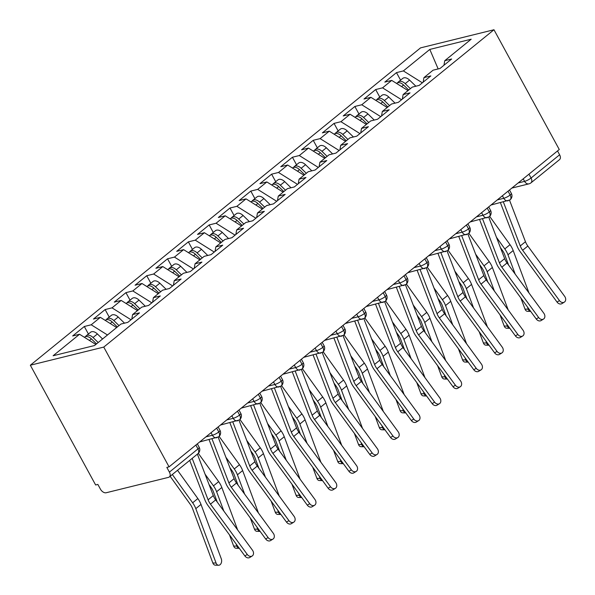 <?xml version="1.0" encoding="UTF-8"?>
<svg xmlns="http://www.w3.org/2000/svg" width="595" height="595" viewBox="0 0 595 595"><rect width="100%" height="100%" fill="white"/><g stroke="black" fill="none" stroke-linecap="round" stroke-linejoin="round"><path stroke-width="0.89" d="M169.33 476.959A5.169 3.243 -129.1 0 0 169.404 472.125L197.971 448.89A5.169 3.243 -129.1 0 1 197.897 453.725L169.33 476.959A5.169 3.243 -129.1 0 1 168.482 477.369L106.185 492.749A5.169 3.243 -129.1 0 1 100.436 489.149L97.863 484.434L95.639 484.985L30.338 365.218L420.546 47.875L493.969 29.75L103.761 347.086L30.338 365.218M79.552 334.264L53.119 355.758L94.501 345.546L120.934 324.052L127.828 322.349L139.483 312.866L132.588 314.569L141.744 307.124L148.646 305.421L160.3 295.946L153.398 297.649L162.554 290.196L169.456 288.493L181.111 279.018L174.209 280.721L183.372 273.276L190.266 271.573L201.921 262.09L195.026 263.793L204.182 256.348L211.076 254.645L222.731 245.17L215.836 246.873L224.992 239.428L231.886 237.725L243.541 228.242L236.646 229.945L245.802 222.5L252.697 220.797L264.351 211.322L257.457 213.025L266.612 205.572L273.514 203.869L285.169 194.394L278.267 196.097L287.422 188.652L294.324 186.949L305.979 177.474L299.077 179.169L308.232 171.724L315.134 170.021L326.789 160.546L319.887 162.249L329.05 154.804L335.944 153.101L347.599 143.618L340.704 145.321L349.86 137.876L356.755 136.173L368.409 126.698L361.515 128.401L370.67 120.949L377.565 119.245L389.219 109.77L382.325 111.473L391.48 104.028L398.375 102.325L410.029 92.85L403.135 94.553L412.29 87.101L419.192 85.397L430.847 75.922L423.945 77.625L433.101 70.18L440.003 68.477L451.657 58.994L444.755 60.697L471.188 39.203L429.806 49.422L403.373 70.917L396.478 72.62L384.824 82.095L391.718 80.392L382.563 87.844L375.668 89.548L364.014 99.023L370.908 97.32L361.753 104.765L354.858 106.468L343.203 115.951L350.098 114.247L340.942 121.692L334.04 123.396L322.386 132.871L329.288 131.168L320.132 138.613L313.23 140.316L301.576 149.799L308.478 148.096L299.315 155.54L292.42 157.244L280.766 166.719L287.66 165.016L278.505 172.468L271.61 174.171L259.955 183.647L266.85 181.944L257.695 189.388L250.8 191.092L239.145 200.567L246.04 198.871L236.884 206.316L229.99 208.019L218.335 217.495L225.23 215.792L216.074 223.237L209.172 224.94L197.525 234.423L204.42 232.719L195.264 240.164L188.362 241.868L176.708 251.343L183.61 249.64L174.454 257.092L167.552 258.795L155.897 268.271L162.799 266.567L153.636 274.012L146.742 275.716L135.087 285.191L141.982 283.488L132.826 290.94L125.932 292.643L114.277 302.119L121.172 300.416L112.016 307.86L105.122 309.564L93.467 319.046L100.362 317.343L91.206 324.788L84.311 326.491L72.657 335.967L79.552 334.264L95.832 344.46M91.206 324.788L107.487 334.985M100.362 317.343L116.642 327.54M112.016 307.86L131.012 319.76M121.172 300.416L137.452 310.612M132.588 314.569L131.785 319.128M132.826 290.94L151.822 302.833M141.982 283.488L158.27 293.685M153.398 297.649L152.595 302.208M153.636 274.012L172.632 285.912M162.799 266.567L179.08 276.764M174.209 280.721L173.405 285.28M174.454 257.092L193.449 268.985M183.61 249.64L199.89 259.837M195.026 263.793L194.223 268.352M195.264 240.164L214.26 252.057M204.42 232.719L220.7 242.916M215.836 246.873L215.033 251.432M216.074 223.237L235.07 235.137M225.23 215.792L241.511 225.988M236.646 229.945L235.843 234.504M236.884 206.316L255.88 218.209M246.04 198.871L262.321 209.068M257.457 213.025L256.653 217.584M257.695 189.388L276.69 201.288M266.85 181.944L283.131 192.14M278.267 196.097L277.463 200.656M278.505 172.468L297.5 184.361M287.66 165.016L303.948 175.213M299.077 179.169L298.274 183.736M299.315 155.54L318.31 167.433M308.478 148.096L324.758 158.292M319.887 162.249L319.084 166.808M320.132 138.613L339.128 150.513M329.288 131.168L345.569 141.365M340.704 145.321L339.901 149.881M340.942 121.692L359.938 133.585M350.098 114.247L366.379 124.444M361.515 128.401L360.711 132.96M361.753 104.765L380.748 116.665M370.908 97.32L387.189 107.517M382.325 111.473L381.521 116.032M382.563 87.844L401.558 99.737M391.718 80.392L407.999 90.589M403.135 94.553L402.332 99.112M528.955 174.164L531.052 178.017L559.62 154.782L557.522 150.937M559.62 154.782A5.169 3.243 50.9 0 1 559.538 159.616L530.978 182.844A5.169 3.243 50.9 0 0 531.052 178.017A5.169 1.145 151.4 0 1 524.597 181.378L523.213 178.842M403.373 70.917L422.368 82.817M429.806 49.422L438.158 68.931M423.945 77.625L423.142 82.184M169.404 472.125L166.831 467.402L169.062 466.852L103.761 347.086M169.062 466.852L559.27 149.516L493.969 29.75M444.755 60.697L443.952 65.257M396.478 72.62L400.584 80.147M491.039 205.007L509.997 199.913A5.169 3.243 -129.1 0 0 510.064 199.853A5.169 3.243 -129.1 0 0 510.138 195.026L508.041 191.174M375.668 89.548L379.766 97.067M354.858 106.468L358.956 113.995M334.04 123.396L338.146 130.922M313.23 140.316L317.336 147.843M292.42 157.244L296.526 164.77M271.61 174.171L275.716 181.691M250.8 191.092L254.898 198.618M229.99 208.019L234.088 215.546M209.172 224.94L213.278 232.466M188.362 241.868L192.468 249.394M167.552 258.795L171.658 266.315M146.742 275.716L150.847 283.242M125.932 292.643L130.037 300.17M105.122 309.564L109.22 317.09M84.311 326.491L88.41 334.018M470.228 221.928L489.179 216.833A5.169 3.243 -129.1 0 0 489.254 216.781A5.169 3.243 -129.1 0 0 489.328 211.946L487.231 208.101M449.411 238.855L468.369 233.761A5.169 3.243 -129.1 0 0 468.436 233.709A5.169 3.243 -129.1 0 0 468.518 228.874L466.421 225.029M428.601 255.783L447.559 250.681A5.169 3.243 -129.1 0 0 447.626 250.629A5.169 3.243 -129.1 0 0 447.708 245.795L445.61 241.949M407.791 272.703L426.749 267.609A5.169 3.243 -129.1 0 0 426.816 267.557A5.169 3.243 -129.1 0 0 426.898 262.722L424.8 258.877M386.981 289.631L405.939 284.536A5.169 3.243 -129.1 0 0 406.006 284.477A5.169 3.243 -129.1 0 0 406.08 279.65L403.983 275.797M366.17 306.551L385.129 301.457A5.169 3.243 -129.1 0 0 385.196 301.405A5.169 3.243 -129.1 0 0 385.27 296.57L383.173 292.725M345.36 323.479L364.311 318.385A5.169 3.243 -129.1 0 0 364.385 318.332A5.169 3.243 -129.1 0 0 364.46 313.498L362.362 309.653M324.543 340.407L343.501 335.305A5.169 3.243 -129.1 0 0 343.575 335.253A5.169 3.243 -129.1 0 0 343.65 330.418L341.552 326.573M303.733 357.327L322.691 352.233A5.169 3.243 -129.1 0 0 322.758 352.18A5.169 3.243 -129.1 0 0 322.84 347.346L320.742 343.501M282.923 374.255L301.881 369.16A5.169 3.243 -129.1 0 0 301.948 369.101A5.169 3.243 -129.1 0 0 302.029 364.274L299.932 360.421M262.112 391.175L281.071 386.081A5.169 3.243 -129.1 0 0 281.137 386.029A5.169 3.243 -129.1 0 0 281.212 381.194L279.114 377.349M241.302 408.103L260.26 403.008A5.169 3.243 -129.1 0 0 260.327 402.956A5.169 3.243 -129.1 0 0 260.402 398.122L258.304 394.269M220.492 425.031L239.45 419.929A5.169 3.243 -129.1 0 0 239.517 419.877A5.169 3.243 -129.1 0 0 239.592 415.042L237.494 411.197M199.682 441.951L218.633 436.856A5.169 3.243 -129.1 0 0 218.707 436.804A5.169 3.243 -129.1 0 0 218.782 431.97L216.684 428.125M559.456 300.594A4.306 3.339 58.3 0 0 564.328 302.141A4.306 3.339 58.3 0 0 564.662 296.362L527.847 246.04L522.641 250.272L559.456 300.594L557.054 302.082L520.238 251.752A17.225 10.807 50.9 0 1 517.018 245.913L500.425 202.687M564.328 302.141L561.918 303.629A4.306 3.339 -121.7 0 1 557.054 302.082M503.37 201.958L520.261 245.951A12.748 7.995 -129.1 0 0 522.641 250.272M509.528 200.218L525.459 241.719A12.748 7.995 -129.1 0 0 527.847 246.04M408.705 90.024L403.544 84.996A6.887 4.321 -129.1 0 0 397.824 82.757A6.887 4.321 -129.1 0 0 396.694 83.307L396.553 83.419M410.372 88.67L405.21 83.642A6.887 4.321 -129.1 0 0 399.49 81.396A6.887 4.321 -129.1 0 0 398.36 81.954A6.887 4.321 -129.1 0 0 397.661 82.802M398.36 81.954L402.726 78.399A6.887 4.321 50.9 0 1 403.856 77.848A6.887 4.321 50.9 0 1 409.576 80.087L415.875 86.216M527.49 311.297A4.306 2.953 -88.5 0 1 524.998 309.103L528.263 309.192A4.306 2.953 91.5 0 0 530.666 311.378L527.49 311.297M500.432 247.654L502.381 250.361A12.748 7.995 50.9 0 1 504.716 254.697L508.591 265.095M520.841 297.954L524.998 309.103M528.263 309.192L527.423 306.946M515.173 274.087L507.974 254.779A17.225 10.807 -129.1 0 0 504.813 248.926L496.453 237.286M529 292.993L513.18 250.554A17.225 10.807 -129.1 0 0 510.019 244.694L489.678 216.394M538.646 317.522A4.306 3.339 58.3 0 0 543.51 319.069A4.306 3.339 58.3 0 0 543.852 313.29L507.029 262.96L501.83 267.192L538.646 317.522L536.244 319.002L499.428 268.68A17.225 10.807 50.9 0 1 496.208 262.841L479.607 219.614M543.51 319.069L541.108 320.556A4.306 3.339 -121.7 0 1 536.244 319.002M482.56 218.886L499.45 262.871A12.748 7.995 -129.1 0 0 501.83 267.192M488.718 217.145L504.649 258.639A12.748 7.995 -129.1 0 0 507.029 262.96M517.836 334.442A4.306 3.339 58.3 0 0 522.7 335.997A4.306 3.339 58.3 0 0 523.042 330.218L486.219 279.888L481.02 284.12L517.836 334.442L515.434 335.93L478.618 285.607A17.225 10.807 50.9 0 1 475.398 279.762L458.797 236.535M522.7 335.997L520.298 337.477A4.306 3.339 -121.7 0 1 515.434 335.93M461.75 235.813L478.64 279.799A12.748 7.995 -129.1 0 0 481.02 284.12M467.908 234.066L483.839 275.567A12.748 7.995 -129.1 0 0 486.219 279.888M497.026 351.37A4.306 3.339 58.3 0 0 501.89 352.917A4.306 3.339 58.3 0 0 502.232 347.138L465.409 296.816L460.21 301.04L497.026 351.37L494.623 352.857L457.808 302.528A17.225 10.807 50.9 0 1 454.587 296.689L437.987 253.463M501.89 352.917L499.488 354.404A4.306 3.339 -121.7 0 1 494.623 352.857M440.932 252.734L457.823 296.719A12.748 7.995 -129.1 0 0 460.21 301.04M447.09 250.993L463.029 292.495A12.748 7.995 -129.1 0 0 465.409 296.816M476.216 368.298A4.306 3.339 58.3 0 0 481.08 369.845A4.306 3.339 58.3 0 0 481.414 364.066L444.599 313.736L439.393 317.968L476.216 368.298L473.813 369.778L436.99 319.455A17.225 10.807 50.9 0 1 433.777 313.61L417.177 270.39M481.08 369.845L478.678 371.325A4.306 3.339 -121.7 0 1 473.813 369.778M420.122 269.661L437.013 313.647A12.748 7.995 -129.1 0 0 439.393 317.968M426.28 267.921L442.219 309.415A12.748 7.995 -129.1 0 0 444.599 313.736M387.895 106.944L382.734 101.924A6.887 4.321 -129.1 0 0 377.014 99.677A6.887 4.321 -129.1 0 0 375.884 100.235L375.743 100.347M389.554 105.59L384.4 100.57A6.887 4.321 -129.1 0 0 378.673 98.324A6.887 4.321 -129.1 0 0 377.542 98.882A6.887 4.321 -129.1 0 0 376.851 99.722M377.542 98.882L381.916 95.326A6.887 4.321 50.9 0 1 383.046 94.769A6.887 4.321 50.9 0 1 388.766 97.015L395.065 103.143M506.672 328.217A4.306 2.953 -88.5 0 1 504.188 326.03L507.446 326.112A4.306 2.953 91.5 0 0 509.856 328.299L506.672 328.217M479.622 264.582L481.563 267.289A12.748 7.995 50.9 0 1 483.906 271.618L487.781 282.023M500.031 314.874L504.188 326.03M507.446 326.112L506.613 323.873M494.363 291.014L487.164 271.707A17.225 10.807 -129.1 0 0 484.003 265.853L475.643 254.214M508.19 309.913L492.37 267.475A17.225 10.807 -129.1 0 0 489.209 261.622L468.867 233.314M367.078 123.872L361.924 118.844A6.887 4.321 -129.1 0 0 356.197 116.605A6.887 4.321 -129.1 0 0 355.066 117.156L354.932 117.267M368.744 122.518L363.59 117.49A6.887 4.321 -129.1 0 0 357.863 115.252A6.887 4.321 -129.1 0 0 356.732 115.802A6.887 4.321 -129.1 0 0 356.041 116.65M356.732 115.802L361.106 112.247A6.887 4.321 50.9 0 1 362.236 111.696A6.887 4.321 50.9 0 1 367.955 113.935L374.255 120.071M485.862 345.145A4.306 2.953 -88.5 0 1 483.378 342.951L486.636 343.04A4.306 2.953 91.5 0 0 489.038 345.226L485.862 345.145M458.812 281.502L460.753 284.209A12.748 7.995 50.9 0 1 463.096 288.545L466.971 298.943M479.22 331.802L483.378 342.951M486.636 343.04L485.803 340.794M473.553 307.942L466.354 288.635A17.225 10.807 -129.1 0 0 463.193 282.774L454.825 271.134M487.379 326.841L471.552 284.403A17.225 10.807 -129.1 0 0 468.399 278.542L448.057 250.242M346.268 140.792L341.113 135.772A6.887 4.321 -129.1 0 0 335.387 133.525A6.887 4.321 -129.1 0 0 334.256 134.083L334.122 134.195M347.934 139.438L342.772 134.418A6.887 4.321 -129.1 0 0 337.053 132.172A6.887 4.321 -129.1 0 0 335.922 132.73A6.887 4.321 -129.1 0 0 335.223 133.57M335.922 132.73L340.295 129.174A6.887 4.321 50.9 0 1 341.426 128.617A6.887 4.321 50.9 0 1 347.145 130.863L353.437 136.991M468.228 362.154L465.052 362.065A4.306 2.953 -88.5 0 1 462.568 359.878L465.826 359.968A4.306 2.953 91.5 0 0 468.228 362.147M438.002 298.43L439.943 301.137A12.748 7.995 50.9 0 1 442.278 305.473L446.161 315.871M458.41 348.722L462.568 359.878M465.826 359.968L464.993 357.721M452.743 324.863L445.543 305.555A17.225 10.807 -129.1 0 0 442.382 299.702L434.015 288.062M466.569 343.761L450.742 301.323A17.225 10.807 -129.1 0 0 447.589 295.47L427.247 267.162M325.458 157.72L320.296 152.692A6.887 4.321 -129.1 0 0 314.577 150.453A6.887 4.321 -129.1 0 0 313.446 151.004L313.305 151.123M327.124 156.366L321.962 151.338A6.887 4.321 -129.1 0 0 316.243 149.1A6.887 4.321 -129.1 0 0 315.112 149.65A6.887 4.321 -129.1 0 0 314.413 150.498M315.112 149.65L319.485 146.095A6.887 4.321 50.9 0 1 320.616 145.544A6.887 4.321 50.9 0 1 326.335 147.783L332.627 153.919M444.242 378.993A4.306 2.953 -88.5 0 1 441.758 376.806L445.015 376.888A4.306 2.953 91.5 0 0 447.418 379.075L444.242 378.993M417.192 315.357L419.133 318.065A12.748 7.995 50.9 0 1 421.468 322.393L425.351 332.791M437.6 365.65L441.758 376.806M445.015 376.888L444.175 374.642M431.925 341.79L424.733 322.483A17.225 10.807 -129.1 0 0 421.572 316.629L413.205 304.982M445.752 360.689L429.932 318.251A17.225 10.807 -129.1 0 0 426.771 312.397L406.437 284.09M455.406 385.218A4.306 3.339 58.3 0 0 460.27 386.765A4.306 3.339 58.3 0 0 460.604 380.986L423.789 330.664L418.582 334.896L455.406 385.218L453.003 386.705L416.18 336.376A17.225 10.807 50.9 0 1 412.967 330.537L396.367 287.311M460.27 386.765L457.867 388.252A4.306 3.339 -121.7 0 1 453.003 386.705M399.312 286.582L416.203 330.575A12.748 7.995 -129.1 0 0 418.582 334.896M405.47 284.841L421.409 326.343A12.748 7.995 -129.1 0 0 423.789 330.664M304.647 174.647L299.486 169.62A6.887 4.321 -129.1 0 0 293.766 167.374A6.887 4.321 -129.1 0 0 292.636 167.931L292.495 168.043M306.313 173.294L301.152 168.266A6.887 4.321 -129.1 0 0 295.432 166.02A6.887 4.321 -129.1 0 0 294.302 166.578A6.887 4.321 -129.1 0 0 293.603 167.418M294.302 166.578L298.668 163.023A6.887 4.321 50.9 0 1 299.798 162.472A6.887 4.321 50.9 0 1 305.525 164.711L311.817 170.839M423.432 395.913A4.306 2.953 -88.5 0 1 420.948 393.726L424.205 393.816A4.306 2.953 91.5 0 0 426.608 396.002L423.432 395.913M396.374 332.278L398.323 334.985A12.748 7.995 50.9 0 1 400.658 339.321L404.533 349.719M416.783 382.578L420.948 393.726M424.205 393.816L423.365 391.57M411.115 358.711L403.916 339.403A17.225 10.807 -129.1 0 0 400.762 333.55L392.395 321.91M424.942 377.617L409.122 335.171A17.225 10.807 -129.1 0 0 405.961 329.318L385.62 301.018M434.595 402.146A4.306 3.339 58.3 0 0 439.46 403.693A4.306 3.339 58.3 0 0 439.794 397.914L402.979 347.584L397.772 351.816L434.595 402.146L432.186 403.626L395.37 353.304A17.225 10.807 50.9 0 1 392.15 347.465L375.557 304.238M439.46 403.693L437.057 405.18A4.306 3.339 -121.7 0 1 432.186 403.626M378.502 303.51L395.392 347.495A12.748 7.995 -129.1 0 0 397.772 351.816M384.66 301.769L400.599 343.263A12.748 7.995 -129.1 0 0 402.979 347.584M283.837 191.568L278.676 186.547A6.887 4.321 -129.1 0 0 272.956 184.301A6.887 4.321 -129.1 0 0 271.826 184.859L271.684 184.971M285.503 190.214L280.342 185.194A6.887 4.321 -129.1 0 0 274.622 182.948A6.887 4.321 -129.1 0 0 273.492 183.505A6.887 4.321 -129.1 0 0 272.793 184.346M273.492 183.505L277.858 179.95A6.887 4.321 50.9 0 1 278.988 179.392A6.887 4.321 50.9 0 1 284.715 181.639L291.007 187.767M402.622 412.841A4.306 2.953 -88.5 0 1 400.13 410.654L403.395 410.736A4.306 2.953 91.5 0 0 405.797 412.923L402.622 412.841M375.564 349.205L377.513 351.913A12.748 7.995 50.9 0 1 379.848 356.241L383.723 366.646M395.972 399.498L400.13 410.654M403.395 410.736L402.555 408.497M390.305 375.638L383.106 356.331A17.225 10.807 -129.1 0 0 379.952 350.477L371.585 338.83M404.131 394.537L388.312 352.099A17.225 10.807 -129.1 0 0 385.151 346.245L364.809 317.938M413.778 419.066A4.306 3.339 58.3 0 0 418.642 420.62A4.306 3.339 58.3 0 0 418.984 414.841L382.169 364.512L376.962 368.744L413.778 419.066L411.376 420.553L374.56 370.224A17.225 10.807 50.9 0 1 371.339 364.385L354.746 321.159M418.642 420.62L416.24 422.1A4.306 3.339 -121.7 0 1 411.376 420.553M357.692 320.437L374.582 364.423A12.748 7.995 -129.1 0 0 376.962 368.744M363.85 318.689L379.781 360.191A12.748 7.995 -129.1 0 0 382.169 364.512M263.027 208.495L257.866 203.468A6.887 4.321 -129.1 0 0 252.146 201.229A6.887 4.321 -129.1 0 0 251.016 201.779L250.874 201.891M264.693 207.142L259.532 202.114A6.887 4.321 -129.1 0 0 253.812 199.875A6.887 4.321 -129.1 0 0 252.682 200.426A6.887 4.321 -129.1 0 0 251.983 201.274M252.682 200.426L257.047 196.871A6.887 4.321 50.9 0 1 258.178 196.32A6.887 4.321 50.9 0 1 263.897 198.559L270.197 204.687M381.812 429.769A4.306 2.953 -88.5 0 1 379.32 427.574L382.578 427.664A4.306 2.953 91.5 0 0 384.987 429.85L381.812 429.769M354.754 366.126L356.703 368.833A12.748 7.995 50.9 0 1 359.038 373.169L362.913 383.567M375.162 416.426L379.32 427.574M382.578 427.664L381.745 425.418M369.495 392.566L362.296 373.258A17.225 10.807 -129.1 0 0 359.135 367.398L350.775 355.758M383.321 411.465L367.502 369.026A17.225 10.807 -129.1 0 0 364.341 363.166L343.999 334.866M392.968 435.994A4.306 3.339 58.3 0 0 397.832 437.541A4.306 3.339 58.3 0 0 398.174 431.762L361.351 381.44L356.152 385.664L392.968 435.994L390.565 437.481L353.75 387.152A17.225 10.807 50.9 0 1 350.529 381.313L333.929 338.086M397.832 437.541L395.43 439.028A4.306 3.339 -121.7 0 1 390.565 437.481M336.882 337.358L353.772 381.343A12.748 7.995 -129.1 0 0 356.152 385.664M343.04 335.617L358.971 377.111A12.748 7.995 -129.1 0 0 361.351 381.44M242.217 225.416L237.055 220.395A6.887 4.321 -129.1 0 0 231.336 218.149A6.887 4.321 -129.1 0 0 230.206 218.707L230.064 218.819M243.876 224.062L238.721 219.042A6.887 4.321 -129.1 0 0 232.995 216.796A6.887 4.321 -129.1 0 0 231.864 217.354A6.887 4.321 -129.1 0 0 231.172 218.194M231.864 217.354L236.237 213.798A6.887 4.321 50.9 0 1 237.368 213.241A6.887 4.321 50.9 0 1 243.087 215.487L249.387 221.615M360.994 446.689A4.306 2.953 -88.5 0 1 358.51 444.502L361.767 444.591A4.306 2.953 91.5 0 0 364.177 446.771L360.994 446.689M333.944 383.054L335.885 385.761A12.748 7.995 50.9 0 1 338.228 390.097L342.103 400.495M354.352 433.346L358.51 444.502M361.767 444.591L360.934 442.345M348.685 409.486L341.485 390.179A17.225 10.807 -129.1 0 0 338.324 384.325L329.957 372.686M362.511 428.385L346.684 385.947A17.225 10.807 -129.1 0 0 343.531 380.093L323.189 351.786M372.158 452.921A4.306 3.339 58.3 0 0 377.022 454.468A4.306 3.339 58.3 0 0 377.364 448.69L340.541 398.36L335.342 402.592L372.158 452.921L369.755 454.402L332.94 404.079A17.225 10.807 50.9 0 1 329.719 398.234L313.119 355.014M377.022 454.468L374.619 455.948A4.306 3.339 -121.7 0 1 369.755 454.402M316.064 354.285L332.962 398.271A12.748 7.995 -129.1 0 0 335.342 402.592M322.23 352.545L338.161 394.039A12.748 7.995 -129.1 0 0 340.541 398.36M221.4 242.343L216.245 237.316A6.887 4.321 -129.1 0 0 210.518 235.077A6.887 4.321 -129.1 0 0 209.388 235.627L209.254 235.746M223.066 240.99L217.904 235.962A6.887 4.321 -129.1 0 0 212.184 233.723A6.887 4.321 -129.1 0 0 211.054 234.274A6.887 4.321 -129.1 0 0 210.362 235.122M211.054 234.274L215.427 230.719A6.887 4.321 50.9 0 1 216.558 230.168A6.887 4.321 50.9 0 1 222.277 232.407L228.577 238.543M340.184 463.617A4.306 2.953 -88.5 0 1 337.7 461.423L340.957 461.512A4.306 2.953 91.5 0 0 343.36 463.698L340.184 463.617M313.134 399.981L315.075 402.689A12.748 7.995 50.9 0 1 317.418 407.017L321.293 417.415M333.542 450.274L337.7 461.423M340.957 461.512L340.124 459.266M327.875 426.414L320.675 407.106A17.225 10.807 -129.1 0 0 317.514 401.253L309.147 389.606M341.701 445.313L325.874 402.874A17.225 10.807 -129.1 0 0 322.721 397.021L302.379 368.714M351.347 469.842A4.306 3.339 58.3 0 0 356.212 471.389A4.306 3.339 58.3 0 0 356.546 465.61L319.731 415.288L314.532 419.52L351.347 469.842L348.945 471.329L312.13 421A17.225 10.807 50.9 0 1 308.909 415.161L292.309 371.935M356.212 471.389L353.809 472.876A4.306 3.339 -121.7 0 1 348.945 471.329M295.254 371.206L312.144 415.198A12.748 7.995 -129.1 0 0 314.532 419.52M301.412 369.465L317.351 410.966A12.748 7.995 -129.1 0 0 319.731 415.288M200.589 259.271L195.428 254.243A6.887 4.321 -129.1 0 0 189.708 251.997A6.887 4.321 -129.1 0 0 188.578 252.555L188.437 252.667M202.255 257.91L197.094 252.89A6.887 4.321 -129.1 0 0 191.374 250.644A6.887 4.321 -129.1 0 0 190.244 251.202A6.887 4.321 -129.1 0 0 189.545 252.042M190.244 251.202L194.617 247.646A6.887 4.321 50.9 0 1 195.748 247.096A6.887 4.321 50.9 0 1 201.467 249.335L207.759 255.463M319.374 480.537A4.306 2.953 -88.5 0 1 316.89 478.35L320.147 478.44A4.306 2.953 91.5 0 0 322.55 480.626L319.374 480.537M292.324 416.902L294.265 419.609A12.748 7.995 50.9 0 1 296.6 423.945L300.482 434.343M312.732 467.194L316.89 478.35M320.147 478.44L319.307 476.193M307.057 443.335L299.865 424.027A17.225 10.807 -129.1 0 0 296.704 418.173L288.337 406.534M320.891 462.233L305.064 419.795A17.225 10.807 -129.1 0 0 301.903 413.941L281.569 385.634M330.537 486.77A4.306 3.339 58.3 0 0 335.401 488.316A4.306 3.339 58.3 0 0 335.736 482.538L298.921 432.208L293.714 436.44L330.537 486.77L328.135 488.25L291.312 437.927A17.225 10.807 50.9 0 1 288.099 432.089L271.499 388.862M335.401 488.316L332.999 489.797A4.306 3.339 -121.7 0 1 328.135 488.25M274.444 388.133L291.334 432.119A12.748 7.995 -129.1 0 0 293.714 436.44M280.602 386.393L296.541 427.887A12.748 7.995 -129.1 0 0 298.921 432.208M179.779 276.192L174.618 271.171A6.887 4.321 -129.1 0 0 168.898 268.925A6.887 4.321 -129.1 0 0 167.768 269.483L167.626 269.595M181.445 274.838L176.284 269.81A6.887 4.321 -129.1 0 0 170.564 267.572A6.887 4.321 -129.1 0 0 169.434 268.122A6.887 4.321 -129.1 0 0 168.735 268.97M169.434 268.122L173.807 264.574A6.887 4.321 50.9 0 1 174.937 264.016A6.887 4.321 50.9 0 1 180.657 266.262L186.949 272.391M298.564 497.465A4.306 2.953 -88.5 0 1 296.079 495.278L299.337 495.36A4.306 2.953 91.5 0 0 301.739 497.546L298.564 497.465M271.506 433.829L273.455 436.537A12.748 7.995 50.9 0 1 275.79 440.865L279.672 451.27M291.914 484.122L296.079 495.278M299.337 495.36L298.497 493.114M286.247 460.262L279.048 440.954A17.225 10.807 -129.1 0 0 275.894 435.101L267.527 423.454M300.073 479.161L284.254 436.723A17.225 10.807 -129.1 0 0 281.093 430.869L260.759 402.562M309.727 503.69A4.306 3.339 58.3 0 0 314.591 505.237A4.306 3.339 58.3 0 0 314.926 499.458L278.11 449.136L272.904 453.368L309.727 503.69L307.325 505.177L270.502 454.848A17.225 10.807 50.9 0 1 267.289 449.009L250.688 405.783M314.591 505.237L312.189 506.724A4.306 3.339 -121.7 0 1 307.325 505.177M253.634 405.061L270.524 449.046A12.748 7.995 -129.1 0 0 272.904 453.368M259.792 403.313L275.73 444.815A12.748 7.995 -129.1 0 0 278.11 449.136M158.969 293.119L153.808 288.092A6.887 4.321 -129.1 0 0 148.088 285.853A6.887 4.321 -129.1 0 0 146.958 286.403L146.816 286.515M160.635 291.766L155.474 286.738A6.887 4.321 -129.1 0 0 149.754 284.499A6.887 4.321 -129.1 0 0 148.624 285.05A6.887 4.321 -129.1 0 0 147.924 285.897M148.624 285.05L152.989 281.495A6.887 4.321 50.9 0 1 154.12 280.944A6.887 4.321 50.9 0 1 159.847 283.183L166.139 289.311M277.753 514.392A4.306 2.953 -88.5 0 1 275.262 512.198L278.527 512.288A4.306 2.953 91.5 0 0 280.929 514.474L277.753 514.392M250.696 450.75L252.644 453.457A12.748 7.995 50.9 0 1 254.98 457.793L258.855 468.191M271.104 501.049L275.262 512.198M278.527 512.288L277.687 510.041M265.437 477.19L258.237 457.882A17.225 10.807 -129.1 0 0 255.084 452.022L246.717 440.382M279.263 496.089L263.444 453.65A17.225 10.807 -129.1 0 0 260.283 447.79L239.941 419.49M288.91 520.618A4.306 3.339 58.3 0 0 293.781 522.165A4.306 3.339 58.3 0 0 294.116 516.386L257.3 466.056L252.094 470.288L288.91 520.618L286.507 522.105L249.692 471.776A17.225 10.807 50.9 0 1 246.471 465.937L229.878 422.71M293.781 522.165L291.379 523.652A4.306 3.339 -121.7 0 1 286.507 522.105M232.824 421.981L249.714 465.967A12.748 7.995 -129.1 0 0 252.094 470.288M238.982 420.241L254.913 461.735A12.748 7.995 -129.1 0 0 257.3 466.056M138.159 310.04L132.997 305.019A6.887 4.321 -129.1 0 0 127.278 302.773A6.887 4.321 -129.1 0 0 126.147 303.331L126.006 303.443M139.825 308.686L134.663 303.666A6.887 4.321 -129.1 0 0 128.944 301.42A6.887 4.321 -129.1 0 0 127.813 301.977A6.887 4.321 -129.1 0 0 127.114 302.818M127.813 301.977L132.179 298.422A6.887 4.321 50.9 0 1 133.31 297.864A6.887 4.321 50.9 0 1 139.029 300.111L145.329 306.239M256.943 531.313A4.306 2.953 -88.5 0 1 254.452 529.126L257.717 529.208A4.306 2.953 91.5 0 0 260.119 531.394L256.943 531.313M229.886 467.677L231.834 470.385A12.748 7.995 50.9 0 1 234.17 474.713L238.045 485.118M250.294 517.97L254.452 529.126M257.717 529.208L256.876 526.969M244.627 494.11L237.427 474.803A17.225 10.807 -129.1 0 0 234.266 468.949L225.907 457.31M258.453 513.009L242.634 470.571A17.225 10.807 -129.1 0 0 239.473 464.717L219.131 436.41M268.1 537.545A4.306 3.339 58.3 0 0 272.964 539.092A4.306 3.339 58.3 0 0 273.306 533.313L236.49 482.984L231.284 487.216L268.1 537.545L265.697 539.025L228.882 488.703A17.225 10.807 50.9 0 1 225.661 482.857L209.061 439.638M272.964 539.092L270.561 540.572A4.306 3.339 -121.7 0 1 265.697 539.025M212.013 438.909L228.904 482.895A12.748 7.995 -129.1 0 0 231.284 487.216M218.172 437.161L234.103 478.663A12.748 7.995 -129.1 0 0 236.49 482.984M117.349 326.967L112.187 321.94A6.887 4.321 -129.1 0 0 106.468 319.701A6.887 4.321 -129.1 0 0 105.337 320.251L105.196 320.37M119.007 325.614L113.853 320.586A6.887 4.321 -129.1 0 0 108.126 318.347A6.887 4.321 -129.1 0 0 106.996 318.898A6.887 4.321 -129.1 0 0 106.304 319.746M106.996 318.898L111.369 315.343A6.887 4.321 50.9 0 1 112.5 314.792A6.887 4.321 50.9 0 1 118.219 317.031L124.519 323.167M236.133 548.24A4.306 2.953 -88.5 0 1 233.642 546.046L236.899 546.136A4.306 2.953 91.5 0 0 239.309 548.322L236.133 548.24M209.076 484.605L211.017 487.305A12.748 7.995 50.9 0 1 213.36 491.641L217.234 502.039M229.484 534.898L233.642 546.046M236.899 546.136L236.066 543.889M223.817 511.038L216.617 491.73A17.225 10.807 -129.1 0 0 213.456 485.87L205.096 474.23M237.643 529.937L221.823 487.498A17.225 10.807 -129.1 0 0 218.662 481.645L198.321 453.338M247.289 554.466A4.306 3.339 58.3 0 0 252.154 556.013A4.306 3.339 58.3 0 0 252.496 550.234L215.673 499.912L210.474 504.144L247.289 554.466L244.887 555.953L208.071 505.624A17.225 10.807 50.9 0 1 204.851 499.785L189.716 460.374M252.154 556.013L249.751 557.5A4.306 3.339 -121.7 0 1 244.887 555.953M192.178 458.373L208.094 499.815A12.748 7.995 -129.1 0 0 210.474 504.144M197.376 454.141L213.293 495.59A12.748 7.995 -129.1 0 0 215.673 499.912M96.531 343.888L91.377 338.867A6.887 4.321 -129.1 0 0 85.65 336.621A6.887 4.321 -129.1 0 0 84.52 337.179L84.386 337.291M98.197 342.534L93.043 337.514A6.887 4.321 -129.1 0 0 87.316 335.268A6.887 4.321 -129.1 0 0 86.186 335.825A6.887 4.321 -129.1 0 0 85.494 336.666M86.186 335.825L90.559 332.27A6.887 4.321 50.9 0 1 91.69 331.713A6.887 4.321 50.9 0 1 97.409 333.959L102.571 338.986M218.581 565.25L215.316 565.161A4.306 2.953 -88.5 0 1 212.832 562.974L216.089 563.063A4.306 2.953 91.5 0 0 218.581 565.25A4.306 2.953 91.5 0 0 221.199 563.153A4.306 2.953 91.5 0 0 221.295 558.831L201.006 504.419A17.225 10.807 -129.1 0 0 197.852 498.565L177.526 470.288M170.14 476.298L190.207 504.233A12.748 7.995 50.9 0 1 192.549 508.569L212.832 562.974M216.089 563.063L195.807 508.651A17.225 10.807 -129.1 0 0 192.646 502.797L172.327 474.52M197.897 453.725A5.169 5.169 0 0 0 199.169 447.247A5.169 1.145 151.4 0 1 197.971 448.89L195.874 445.045M518.126 182.97L524.597 181.378A5.169 3.86 -103.9 0 0 528.955 183.855A5.169 5.169 0 0 0 530.978 182.844M510.064 199.853A5.169 5.169 0 0 0 511.336 193.375A5.169 1.145 151.4 0 1 510.138 195.026A5.169 1.145 151.4 0 1 503.787 198.299L502.403 195.762M497.316 199.905L503.787 198.299M476.498 216.825L482.976 215.226L481.593 212.69M455.688 233.753L462.166 232.154L460.783 229.611M434.878 250.674L441.349 249.074L439.965 246.538M414.068 267.601L420.539 266.002L419.155 263.459M393.258 284.529L399.728 282.93L398.345 280.386M372.448 301.449L378.918 299.85L377.535 297.314M351.638 318.377L358.108 316.778L356.725 314.234M330.82 335.297L337.298 333.698L335.915 331.162M310.01 352.225L316.488 350.626L315.105 348.082M289.2 369.145L295.67 367.554L294.287 365.01M268.39 386.073L274.86 384.474L273.477 381.938M247.579 403.001L254.05 401.402L252.667 398.858M226.769 419.921L233.24 418.322L231.857 415.786M205.952 436.849L212.43 435.25L211.047 432.706M489.254 216.781A5.169 5.169 0 0 0 490.525 210.295A5.169 1.145 151.4 0 1 489.328 211.946A5.169 1.145 151.4 0 1 482.976 215.226A5.169 3.86 -103.9 0 0 487.335 217.703M508.145 200.783A5.169 3.86 -103.9 0 1 503.787 198.306M468.436 233.709A5.169 5.169 0 0 0 469.715 227.223A5.169 1.145 151.4 0 1 468.518 228.874A5.169 1.145 151.4 0 1 462.166 232.147A5.169 3.86 -103.9 0 0 466.525 234.631M447.626 250.629A5.169 5.169 0 0 0 448.905 244.151A5.169 1.145 151.4 0 1 447.708 245.795A5.169 1.145 151.4 0 1 441.349 249.074A5.169 3.86 -103.9 0 0 445.714 251.559M426.816 267.557A5.169 5.169 0 0 0 428.095 261.071A5.169 1.145 151.4 0 1 426.898 262.722A5.169 1.145 151.4 0 1 420.539 266.002A5.169 3.86 -103.9 0 0 424.904 268.479M406.006 284.477A5.169 5.169 0 0 0 407.285 277.999A5.169 1.145 151.4 0 1 406.08 279.65A5.169 1.145 151.4 0 1 399.728 282.923A5.169 3.86 -103.9 0 0 404.087 285.407M385.196 301.405A5.169 5.169 0 0 0 386.475 294.919A5.169 1.145 151.4 0 1 385.27 296.57A5.169 1.145 151.4 0 1 378.918 299.85A5.169 3.86 -103.9 0 0 383.277 302.327M364.385 318.332A5.169 5.169 0 0 0 365.657 311.847A5.169 1.145 151.4 0 1 364.46 313.498A5.169 1.145 151.4 0 1 358.108 316.771A5.169 3.86 -103.9 0 0 362.467 319.255M343.575 335.253A5.169 5.169 0 0 0 344.847 328.775A5.169 1.145 151.4 0 1 343.65 330.418A5.169 1.145 151.4 0 1 337.298 333.698A5.169 3.86 -103.9 0 0 341.656 336.182M322.758 352.18A5.169 5.169 0 0 0 324.037 345.695A5.169 1.145 151.4 0 1 322.84 347.346A5.169 1.145 151.4 0 1 316.488 350.626M301.948 369.101A5.169 5.169 0 0 0 303.227 362.623A5.169 1.145 151.4 0 1 302.029 364.274A5.169 1.145 151.4 0 1 295.67 367.546A5.169 3.86 -103.9 0 0 300.036 370.031M320.846 353.103A5.169 3.86 -103.9 0 1 316.481 350.626M281.137 386.029A5.169 5.169 0 0 0 282.417 379.543A5.169 1.145 151.4 0 1 281.212 381.194A5.169 1.145 151.4 0 1 274.86 384.474A5.169 3.86 -103.9 0 0 279.219 386.951M260.327 402.956A5.169 5.169 0 0 0 261.607 396.471A5.169 1.145 151.4 0 1 260.402 398.122A5.169 1.145 151.4 0 1 254.05 401.394A5.169 3.86 -103.9 0 0 258.409 403.879M239.517 419.877A5.169 5.169 0 0 0 240.789 413.391A5.169 1.145 151.4 0 1 239.592 415.042A5.169 1.145 151.4 0 1 233.24 418.322A5.169 3.86 -103.9 0 0 237.598 420.806M218.707 436.804A5.169 5.169 0 0 0 219.979 430.319A5.169 1.145 151.4 0 1 218.782 431.97A5.169 1.145 151.4 0 1 212.43 435.25A5.169 3.86 -103.9 0 0 216.788 437.727M525.459 241.719L520.261 245.951M405.21 83.642L409.576 80.087M401.595 86.58L403.544 84.996M507.974 254.779L513.18 250.554M504.813 248.926L510.019 244.694M504.649 258.639L499.45 262.871M483.839 275.567L478.64 279.799M463.029 292.495L457.823 296.719M442.219 309.415L437.013 313.647M384.4 100.57L388.766 97.015M380.785 103.508L382.734 101.924M487.164 271.707L492.37 267.475M484.003 265.853L489.209 261.622M363.59 117.49L367.955 113.935M359.975 120.428L361.924 118.844M466.354 288.635L471.552 284.403M463.193 282.774L468.399 278.542M342.772 134.418L347.145 130.863M339.165 137.356L341.113 135.772M445.543 305.555L450.742 301.323M442.382 299.702L447.589 295.47M321.962 151.338L326.335 147.783M318.347 154.276L320.296 152.692M424.733 322.483L429.932 318.251M421.572 316.629L426.771 312.397M421.409 326.343L416.203 330.575M301.152 168.266L305.525 164.711M297.537 171.204L299.486 169.62M403.916 339.403L409.122 335.171M400.762 333.55L405.961 329.318M400.599 343.263L395.392 347.495M280.342 185.194L284.715 181.639M276.727 188.132L278.676 186.547M383.106 356.331L388.312 352.099M379.952 350.477L385.151 346.245M379.781 360.191L374.582 364.423M259.532 202.114L263.897 198.559M255.917 205.052L257.866 203.468M362.296 373.258L367.502 369.026M359.135 367.398L364.341 363.166M358.971 377.111L353.772 381.343M238.721 219.042L243.087 215.487M235.107 221.98L237.055 220.395M341.485 390.179L346.684 385.947M338.324 384.325L343.531 380.093M338.161 394.039L332.962 398.271M217.904 235.962L222.277 232.407M214.297 238.9L216.245 237.316M320.675 407.106L325.874 402.874M317.514 401.253L322.721 397.021M317.351 410.966L312.144 415.198M197.094 252.89L201.467 249.335M193.487 255.828L195.428 254.243M299.865 424.027L305.064 419.795M296.704 418.173L301.903 413.941M296.541 427.887L291.334 432.119M176.284 269.81L180.657 266.262M172.669 272.748L174.618 271.171M279.048 440.954L284.254 436.723M275.894 435.101L281.093 430.869M275.73 444.815L270.524 449.046M155.474 286.738L159.847 283.183M151.859 289.676L153.808 288.092M258.237 457.882L263.444 453.65M255.084 452.022L260.283 447.79M254.913 461.735L249.714 465.967M134.663 303.666L139.029 300.111M131.049 306.603L132.997 305.019M237.427 474.803L242.634 470.571M234.266 468.949L239.473 464.717M234.103 478.663L228.904 482.895M113.853 320.586L118.219 317.031M110.239 323.524L112.187 321.94M216.617 491.73L221.823 487.498M213.456 485.87L218.662 481.645M213.293 495.59L208.094 499.815M93.043 337.514L97.409 333.959M89.428 340.452L91.377 338.867M195.807 508.651L201.006 504.419M192.646 502.797L197.852 498.565M511.336 193.375L509.498 189.991M528.955 183.855L511.849 188.079M490.525 210.295L488.688 206.919M469.715 227.223L467.871 223.846M448.905 244.151L447.061 240.767M428.095 261.071L426.251 257.695M407.285 277.999L405.44 274.615M386.475 294.919L384.63 291.543M365.657 311.847L363.82 308.47M344.847 328.775L343.003 325.391M324.037 345.695L322.192 342.318M303.227 362.623L301.382 359.239M282.417 379.543L280.572 376.166M261.607 396.471L259.762 393.087M240.789 413.391L238.952 410.014M219.979 430.319L218.142 426.942M199.169 447.247L197.324 443.863"/></g></svg>
